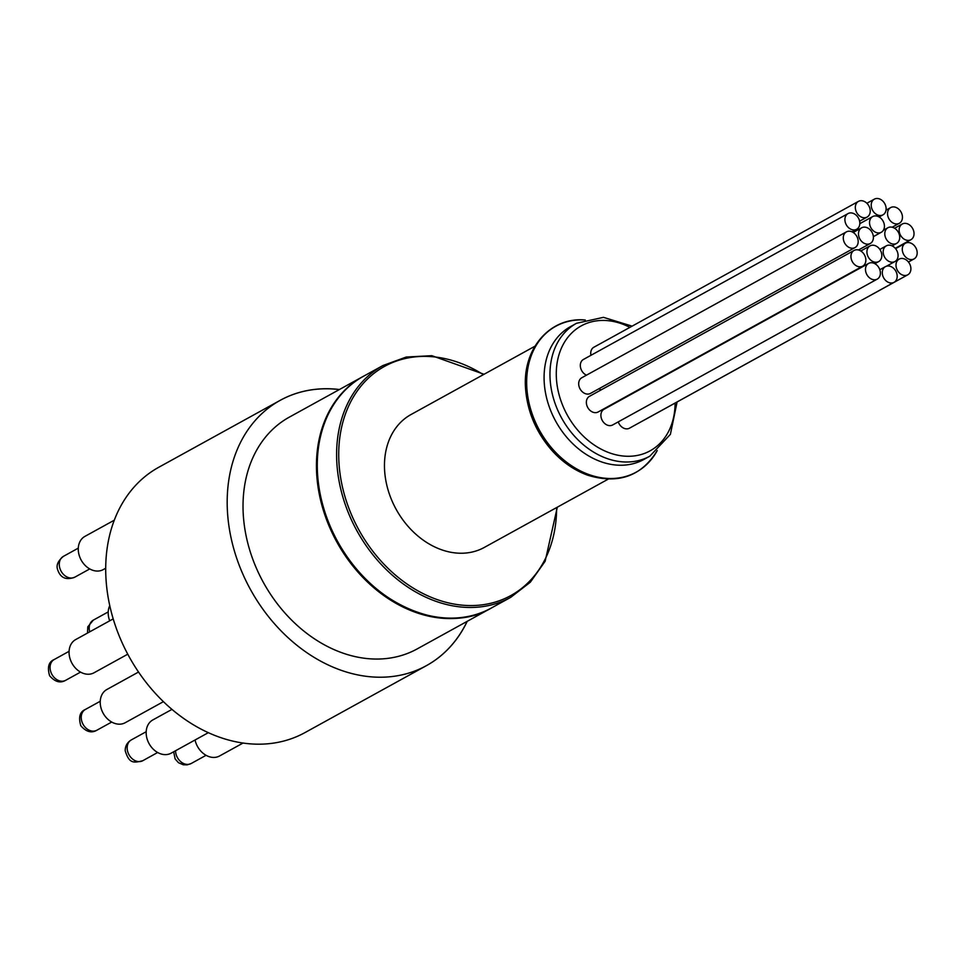 <?xml version="1.0" encoding="UTF-8"?>
<svg xmlns="http://www.w3.org/2000/svg" width="964" height="964" viewBox="0 0 964 964"><rect width="100%" height="100%" fill="white"/><g stroke="black" fill="none" stroke-linecap="round" stroke-linejoin="round"><path stroke-width="1.45" d="M889.001 282.609A8.953 6.941 -118.9 0 1 882.53 274.885A8.953 6.941 -118.9 0 1 885.41 266.654A8.953 6.941 -118.9 0 1 895.809 271.137A8.953 6.941 -118.9 0 1 894.05 282.332A8.953 6.941 -118.9 0 1 889.001 282.609M902.714 275.089A8.953 6.941 -118.9 0 1 896.243 267.365A8.953 6.941 -118.9 0 1 899.123 259.123A8.953 6.941 -118.9 0 1 909.522 263.618A8.953 6.941 -118.9 0 1 907.763 274.812A8.953 6.941 -118.9 0 1 902.714 275.089M909.004 259.195A8.953 6.941 -118.9 0 1 902.521 251.471A8.953 6.941 -118.9 0 1 905.401 243.241A8.953 6.941 -118.9 0 1 915.8 247.724A8.953 6.941 -118.9 0 1 914.041 258.918A8.953 6.941 -118.9 0 1 909.004 259.195M889.905 261.798A8.953 6.941 -118.9 0 1 883.422 254.074A8.953 6.941 -118.9 0 1 886.302 245.844A8.953 6.941 -118.9 0 1 896.701 250.339A8.953 6.941 -118.9 0 1 894.941 261.533A8.953 6.941 -118.9 0 1 889.905 261.798M872.215 279.379A8.953 6.941 -118.9 0 1 865.732 271.655A8.953 6.941 -118.9 0 1 868.612 263.413A8.953 6.941 -118.9 0 1 879.011 267.908A8.953 6.941 -118.9 0 1 877.264 279.102A8.953 6.941 -118.9 0 1 872.215 279.379M873.649 261.847A8.953 6.941 -118.9 0 1 867.166 254.122A8.953 6.941 -118.9 0 1 870.046 245.892A8.953 6.941 -118.9 0 1 880.445 250.387A8.953 6.941 -118.9 0 1 878.698 261.569A8.953 6.941 -118.9 0 1 873.649 261.847M891.519 243.687A8.953 6.941 -118.9 0 1 885.036 235.963A8.953 6.941 -118.9 0 1 887.916 227.733A8.953 6.941 -118.9 0 1 898.315 232.228A8.953 6.941 -118.9 0 1 896.568 243.422A8.953 6.941 -118.9 0 1 891.519 243.687M905.847 239.988A8.953 6.941 -118.9 0 1 899.376 232.252A8.953 6.941 -118.9 0 1 902.256 224.022A8.953 6.941 -118.9 0 1 912.655 228.516A8.953 6.941 -118.9 0 1 910.896 239.711A8.953 6.941 -118.9 0 1 905.847 239.988M894.279 223.552A8.953 6.941 -118.9 0 1 887.796 215.816A8.953 6.941 -118.9 0 1 890.676 207.585A8.953 6.941 -118.9 0 1 901.075 212.08A8.953 6.941 -118.9 0 1 899.328 223.274A8.953 6.941 -118.9 0 1 894.279 223.552M876.264 232.541A8.953 6.941 -118.9 0 1 869.781 224.817A8.953 6.941 -118.9 0 1 872.661 216.587A8.953 6.941 -118.9 0 1 883.06 221.081A8.953 6.941 -118.9 0 1 881.313 232.264A8.953 6.941 -118.9 0 1 876.264 232.541M865.214 243.759A8.953 6.941 -118.9 0 1 858.731 236.035A8.953 6.941 -118.9 0 1 861.623 227.805A8.953 6.941 -118.9 0 1 872.022 232.3A8.953 6.941 -118.9 0 1 870.263 243.494A8.953 6.941 -118.9 0 1 865.214 243.759M857.671 266.413A8.953 6.941 -118.9 0 1 851.188 258.689A8.953 6.941 -118.9 0 1 854.08 250.447A8.953 6.941 -118.9 0 1 864.479 254.942A8.953 6.941 -118.9 0 1 862.72 266.136A8.953 6.941 -118.9 0 1 857.671 266.413M877.951 215.105A8.953 6.941 -118.9 0 1 871.468 207.381A8.953 6.941 -118.9 0 1 874.348 199.15A8.953 6.941 -118.9 0 1 884.747 203.645A8.953 6.941 -118.9 0 1 883 214.827A8.953 6.941 -118.9 0 1 877.951 215.105M862.057 217.346A8.953 6.941 -118.9 0 1 855.574 209.61A8.953 6.941 -118.9 0 1 858.454 201.38A8.953 6.941 -118.9 0 1 868.853 205.874A8.953 6.941 -118.9 0 1 867.106 217.069A8.953 6.941 -118.9 0 1 862.057 217.346M850.007 247.832A8.953 6.941 -118.9 0 1 843.524 240.108A8.953 6.941 -118.9 0 1 846.404 231.878A8.953 6.941 -118.9 0 1 856.803 236.373A8.953 6.941 -118.9 0 1 855.056 247.555A8.953 6.941 -118.9 0 1 850.007 247.832M851.634 229.54A8.953 6.941 -118.9 0 1 845.151 221.816A8.953 6.941 -118.9 0 1 848.043 213.586A8.953 6.941 -118.9 0 1 858.442 218.069A8.953 6.941 -118.9 0 1 856.683 229.263A8.953 6.941 -118.9 0 1 851.634 229.54M894.05 282.332L629.468 428.197A8.953 6.941 -118.9 0 1 624.419 428.462A8.953 6.941 -118.9 0 1 618.261 421.883M862.72 266.136L598.138 411.99A8.953 6.941 -118.9 0 1 593.089 412.267A8.953 6.941 -118.9 0 1 586.606 404.543A8.953 6.941 -118.9 0 1 589.486 396.312L854.08 250.447M586.474 375.165A8.953 6.941 -118.9 0 1 580.497 367.344A8.953 6.941 -118.9 0 1 583.449 359.439L848.043 213.586M601.271 389.817A8.953 6.941 -118.9 0 1 600.632 389.625A8.953 6.941 -118.9 0 1 598.897 388.769M590.944 355.306A8.953 6.941 -118.9 0 1 590.763 352.463A8.953 6.941 -118.9 0 1 593.872 347.233L858.454 201.38M855.056 247.555L590.462 393.42A8.953 6.941 -118.9 0 1 585.413 393.686A8.953 6.941 -118.9 0 1 578.93 385.962A8.953 6.941 -118.9 0 1 581.822 377.731L846.404 231.878M877.264 279.102L612.67 424.955A8.953 6.941 -118.9 0 1 607.621 425.232A8.953 6.941 -118.9 0 1 601.15 417.508A8.953 6.941 -118.9 0 1 604.03 409.278L868.612 263.413M907.763 274.812L643.181 420.666A8.953 6.941 -118.9 0 1 642.651 420.919M363.199 376.418A132.345 102.558 61.1 0 0 362.777 376.647A132.345 102.558 61.1 0 0 320.168 498.34A132.345 102.558 61.1 0 0 415.966 612.502A132.345 102.558 61.1 0 0 490.568 608.453A132.345 102.558 61.1 0 0 490.977 608.224M362.777 376.647L289.357 417.123A132.345 102.558 61.1 0 0 246.748 538.816A132.345 102.558 61.1 0 0 342.545 652.977A132.345 102.558 61.1 0 0 417.147 648.929L490.568 608.453M109.763 605.645A18.967 14.701 61.1 0 0 109.703 620.816M114.306 520.186L84.904 536.394A18.967 14.701 61.1 0 0 78.795 553.83A18.967 14.701 61.1 0 0 92.532 570.194A18.967 14.701 61.1 0 0 103.22 569.616L105.715 568.242M113.198 618.888L75.698 639.566A18.967 14.701 61.1 0 0 69.589 657.002A18.967 14.701 61.1 0 0 83.326 673.378A18.967 14.701 61.1 0 0 94.014 672.788L127.754 654.195M138.527 672.041L106.871 689.501A18.967 14.701 61.1 0 0 103.172 692.718A18.967 14.701 61.1 0 0 114.487 723.313A18.967 14.701 61.1 0 0 125.187 722.735L163.41 701.659M171.966 709.396L152.806 719.951A18.967 14.701 61.1 0 0 146.239 731.025A18.967 14.701 61.1 0 0 160.434 753.764A18.967 14.701 61.1 0 0 171.122 753.185L208.32 732.676M195.065 739.991A18.967 14.701 61.1 0 0 195.993 743.172A18.967 14.701 61.1 0 0 208.851 756.571A18.967 14.701 61.1 0 0 219.539 755.993L243.024 743.051M339.436 389.516A151.469 117.379 61.1 0 0 280.211 400.325A151.469 117.379 61.1 0 0 231.444 539.599A151.469 117.379 61.1 0 0 341.075 670.269A151.469 117.379 61.1 0 0 426.462 665.63A151.469 117.379 61.1 0 0 467.227 621.322M276.282 402.627A151.469 117.379 -118.9 0 1 339.352 389.564M467.13 621.37A151.469 117.379 -118.9 0 1 422.413 667.727M426.462 665.63L304.986 732.592A151.469 117.379 -118.9 0 1 219.611 737.231A151.469 117.379 -118.9 0 1 109.968 606.561A151.469 117.379 -118.9 0 1 158.735 467.287L280.211 400.325M649.796 456.201L643.916 459.442A75.891 58.804 -118.9 0 1 601.15 461.768A75.891 58.804 -118.9 0 1 546.214 396.3A75.891 58.804 -118.9 0 1 570.652 326.531L576.532 323.289A75.891 58.804 -118.9 0 0 552.095 393.059A75.891 58.804 -118.9 0 0 607.031 458.527A75.891 58.804 -118.9 0 0 649.796 456.201L670.39 434.366L677.102 401.976M608.212 479.132L484.314 547.432A75.891 58.804 -118.9 0 1 441.536 549.757A75.891 58.804 -118.9 0 1 386.6 484.289A75.891 58.804 -118.9 0 1 411.038 414.52L534.936 346.221M100.256 701.262L85.374 709.456A11.869 9.194 61.1 0 0 81.747 721.132A11.869 9.194 61.1 0 0 96.834 730.242L111.716 722.048M69.083 651.315L54.213 659.521A11.869 9.194 61.1 0 0 50.586 671.185A11.869 9.194 61.1 0 0 65.672 680.307L80.542 672.113M142.78 760.704C132.767 763.343 129.043 762.994 125.2 750.763C125.175 746.016 127.224 742.401 131.321 739.906A11.869 9.194 61.1 0 0 130.634 757.15A11.869 9.194 61.1 0 0 142.78 760.704L157.65 752.498M87.495 633.059L87.796 626.829L93.351 620.105A11.869 9.194 61.1 0 0 89.495 625.479A11.869 9.194 61.1 0 0 89.736 631.83M629.902 327.374A71.336 55.285 61.1 0 0 621.455 323.699A71.336 55.285 61.1 0 0 556.553 367.513A71.336 55.285 61.1 0 0 609.911 453.008A71.336 55.285 61.1 0 0 675.101 403.073M557.312 507.185L545.142 561.277L530.333 582.196L510.727 597.343A132.345 102.558 -118.9 0 1 436.126 601.391A132.345 102.558 -118.9 0 1 340.328 487.23A132.345 102.558 -118.9 0 1 382.937 365.537L363.621 376.189A132.345 102.558 61.1 0 0 321 497.87A132.345 102.558 61.1 0 0 416.81 612.044A132.345 102.558 61.1 0 0 491.399 607.995C439.921 639.072 358.114 597.547 329.808 526.187C303.72 467.432 319.024 399.241 363.621 376.189M483.362 374.647A130.827 101.389 61.1 0 0 458.262 362.392A130.827 101.389 61.1 0 0 339.232 442.741A130.827 101.389 61.1 0 0 437.09 599.56A130.827 101.389 61.1 0 0 556.638 507.558M656.665 451.598A83.29 64.552 -118.9 0 1 589.281 474.686A83.29 64.552 -118.9 0 1 526.706 385.251A83.29 64.552 -118.9 0 1 584.088 319.94M74.879 577.135C66.251 580.436 60.527 578.026 57.707 569.881C55.984 565.434 57.888 560.915 63.419 556.349A11.869 9.194 61.1 0 0 59.575 567.145A11.869 9.194 61.1 0 0 67.986 577.424A11.869 9.194 61.1 0 0 74.879 577.135L89.748 568.929M175.581 750.727A11.869 9.194 61.1 0 0 176.099 754.39A11.869 9.194 61.1 0 0 191.185 763.512L206.067 755.306M892.098 245.88L896.568 243.422M883.41 230.215L887.916 227.733M874.866 263.678L878.698 261.569M860.792 250.989L870.046 245.892M879.819 269.727L885.41 266.654M852.031 231.83L856.683 229.263M879.132 216.96L883 214.827M866.877 203.259L874.348 199.15M895.279 248.314L910.896 239.711M894.592 228.239L902.256 224.022M858.478 249.989L870.263 243.494M853.188 232.457L861.623 227.805M908.45 262.003L914.041 258.918M895.568 248.652L905.401 243.241M892.158 227.227L899.328 223.274M886.037 210.152L890.676 207.585M859.599 221.202L867.106 217.069M895.761 260.979L899.123 259.123M886.458 266.209L894.941 261.533M879.843 249.411L886.302 245.844M873.36 236.65L881.313 232.264M859.804 223.672L872.661 216.587M85.374 709.456C79.843 711.781 78.313 717.192 80.783 725.699C86.121 731.857 91.472 733.375 96.834 730.242M54.213 659.521C48.67 661.846 47.14 667.257 49.622 675.764C54.96 681.922 60.31 683.44 65.672 680.307M131.321 739.906L146.191 731.712M93.351 620.105L108.221 611.911M632.119 326.157L603.428 317.337L576.532 323.289M484.036 374.273L431.812 355.68L406.218 357.042L382.937 365.537M657.231 450.562C641.53 476.204 618.43 484.446 587.932 475.288C574.243 470.36 562.024 461.852 551.3 449.754C536.165 432.089 527.621 412.086 525.657 389.733C521.789 349.402 549.661 316.638 585.269 320.012M510.727 597.343L491.399 607.995M63.419 556.349L78.289 548.142M173.677 751.775L175.135 758.957L178.509 762.729L183.329 764.789L187.197 764.85L191.185 763.512"/></g></svg>
